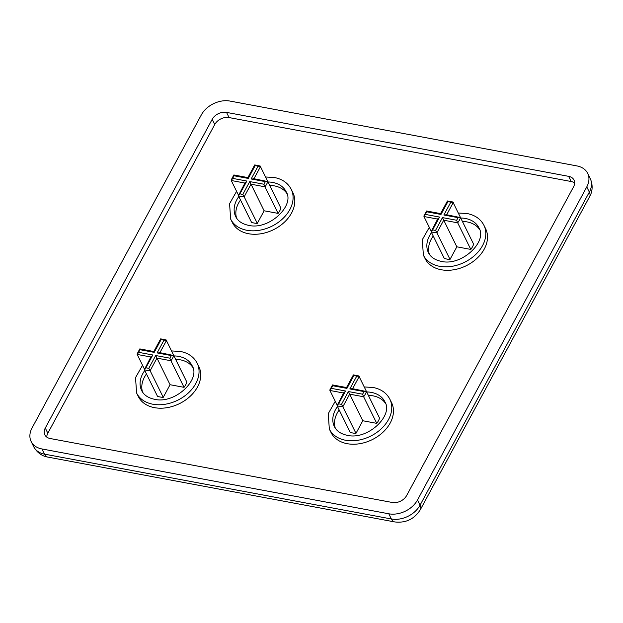 <?xml version="1.0" encoding="UTF-8"?>
<svg xmlns="http://www.w3.org/2000/svg" width="623" height="623" viewBox="0 0 623 623"><rect width="100%" height="100%" fill="white"/><g stroke="black" fill="none" stroke-linecap="round" stroke-linejoin="round"><path stroke-width="0.93" d="M440.749 213.915L440.983 214.46L426.833 211.812A18.285 13.332 -26.3 0 0 425.416 214.421L439.573 217.069L432.666 229.84L431.116 231.748L444.238 258.335A19.975 14.563 -26.3 0 0 450.016 259.417L456.838 246.809L470.809 249.418A19.975 14.563 -26.3 0 0 473.628 244.2L460.506 217.614L445.904 214.6M438.008 218.377L431.116 231.748A19.975 14.563 153.7 0 0 433.881 232.511A19.975 14.563 153.7 0 0 436.894 232.831L450.016 259.417M346.707 387.856L346.933 388.394L332.783 385.746A18.285 13.332 -26.3 0 0 331.374 388.363L345.524 391.003L338.616 403.774L337.066 405.682L350.188 432.276A19.975 14.563 -26.3 0 0 355.967 433.359L362.788 420.743L376.759 423.36A19.975 14.563 -26.3 0 0 379.578 418.142L366.456 391.548L351.855 388.542M343.966 392.319L337.066 405.682A19.975 14.563 153.7 0 0 339.831 406.445A19.975 14.563 153.7 0 0 342.845 406.764L355.967 433.359M153.99 351.831L154.216 352.369L140.066 349.721A18.285 13.332 -26.3 0 0 138.656 352.338L152.806 354.978L145.899 367.749L144.349 369.657L157.471 396.251A19.975 14.563 -26.3 0 0 163.249 397.334L170.071 384.718L184.042 387.335A19.975 14.563 -26.3 0 0 186.861 382.117L173.739 355.523L159.138 352.517M151.249 356.294L144.349 369.657A19.975 14.563 153.7 0 0 147.121 370.42A19.975 14.563 153.7 0 0 150.127 370.74L163.249 397.334M248.04 177.89L248.266 178.435L234.116 175.787A18.285 13.332 -26.3 0 0 232.706 178.396L246.856 181.044L239.948 193.815L238.399 195.723L251.521 222.31A19.975 14.563 -26.3 0 0 257.299 223.392L264.121 210.784L278.092 213.393A19.975 14.563 -26.3 0 0 280.911 208.175L267.789 181.589L253.187 178.575M245.298 182.352L238.399 195.723A19.975 14.563 153.7 0 0 241.163 196.486A19.975 14.563 153.7 0 0 244.177 196.806L257.299 223.392M286.876 193.473A28.128 20.504 -26.3 0 0 274.393 185.888A28.128 20.504 -26.3 0 0 270.047 185.436M240.517 200.014A28.128 20.504 -26.3 0 0 236.662 218.252M248.53 233.726A33.751 24.601 -26.3 0 0 284.111 222.458A33.751 24.601 -26.3 0 0 292.903 192.694L291.198 189.244A33.751 24.601 153.7 0 1 282.414 219A33.751 24.601 153.7 0 1 246.825 230.269A33.751 24.601 153.7 0 1 230.666 219.117L232.371 222.567A33.751 24.601 -26.3 0 0 248.53 233.726M192.826 367.414A28.128 20.504 -26.3 0 0 180.343 359.829A28.128 20.504 -26.3 0 0 176.005 359.378M146.467 373.956A28.128 20.504 -26.3 0 0 142.612 392.194M154.481 407.66A33.751 24.601 -26.3 0 0 190.07 396.392A33.751 24.601 -26.3 0 0 198.854 366.636L197.156 363.178A33.751 24.601 153.7 0 1 188.364 392.942A33.751 24.601 153.7 0 1 152.775 404.21A33.751 24.601 153.7 0 1 136.616 393.058L138.322 396.508A33.751 24.601 -26.3 0 0 154.481 407.66M385.544 403.439A28.128 20.504 -26.3 0 0 373.06 395.854A28.128 20.504 -26.3 0 0 368.715 395.403M339.185 409.981A28.128 20.504 -26.3 0 0 335.33 428.219M347.198 443.685A33.751 24.601 -26.3 0 0 382.779 432.417A33.751 24.601 -26.3 0 0 391.571 402.66L389.866 399.203A33.751 24.601 153.7 0 1 381.081 428.967A33.751 24.601 153.7 0 1 345.492 440.235A33.751 24.601 153.7 0 1 329.333 429.083L331.039 432.533A33.751 24.601 -26.3 0 0 347.198 443.685M479.585 229.498A28.128 20.504 -26.3 0 0 467.11 221.913A28.128 20.504 -26.3 0 0 462.764 221.461M433.234 236.039A28.128 20.504 -26.3 0 0 429.379 254.277M441.248 269.751A33.751 24.601 -26.3 0 0 476.829 258.483A33.751 24.601 -26.3 0 0 485.621 228.719L483.915 225.269A33.751 24.601 153.7 0 1 475.123 255.025A33.751 24.601 153.7 0 1 439.542 266.294A33.751 24.601 153.7 0 1 423.383 255.142L425.088 258.592A33.751 24.601 -26.3 0 0 441.248 269.751M574.64 182.967A11.253 8.2 -26.3 0 0 571.182 181.519L229.108 117.576A11.253 8.2 -26.3 0 0 214.771 124.468L47.831 433.211A11.253 8.2 -26.3 0 0 46.748 437.081M41.92 448.949L388.814 513.796A22.498 16.4 -26.3 0 0 417.488 500.004L586.773 186.916A22.498 16.4 -26.3 0 0 587.684 173.35A22.498 16.4 -26.3 0 0 576.906 165.92L230.019 101.074A22.498 16.4 -26.3 0 0 201.346 114.866L32.053 427.954A22.498 16.4 -26.3 0 0 31.15 441.512A22.498 16.4 -26.3 0 0 41.92 448.949L44.482 454.128L391.369 518.975L388.814 513.796M214.771 124.468L212.209 119.289L45.277 428.032A11.253 8.2 153.7 0 0 44.825 434.815A11.253 8.2 153.7 0 0 50.214 438.53L392.28 502.473A11.253 8.2 153.7 0 0 406.617 495.581L573.557 186.838A11.253 8.2 153.7 0 0 574.009 180.055A11.253 8.2 153.7 0 0 568.62 176.34L226.554 112.397L229.108 117.576M212.209 119.289A11.253 8.2 153.7 0 1 226.554 112.397M425.416 214.421L423.959 216.524L423.952 215.877L426.584 210.987L440.593 213.611L447.431 200.964L452.866 202L466.284 229.326M437.634 219.078L423.959 216.524L431.147 231.086M432.666 229.84A18.285 13.332 -26.3 0 0 434.075 230.167A18.285 13.332 -26.3 0 0 435.555 230.378L442.462 217.606L456.838 246.809M435.555 230.378L436.894 232.831L443.708 220.215L457.687 222.832L456.612 220.254A18.285 13.332 -26.3 0 0 458.022 217.645L460.506 217.614A19.975 14.563 153.7 0 1 457.687 222.832L470.809 249.418M331.374 388.363L329.91 390.465L329.91 389.819L332.526 384.928L346.544 387.545L353.381 374.898L358.817 375.934L372.235 403.26M343.584 393.02L329.91 390.465L337.098 405.02M338.616 403.774A18.285 13.332 -26.3 0 0 340.026 404.109A18.285 13.332 -26.3 0 0 341.505 404.319L348.413 391.548L362.788 420.743M341.505 404.319L342.845 406.764L349.667 394.157L363.637 396.765L362.563 394.188A18.285 13.332 -26.3 0 0 363.972 391.579L366.456 391.548A19.975 14.563 153.7 0 1 363.637 396.765L376.759 423.36M138.656 352.338L137.192 354.44L137.192 353.794L139.809 348.903L153.826 351.52L160.672 338.873L166.1 339.909L179.525 367.235M150.867 356.995L137.192 354.44L144.38 368.995M145.899 367.749A18.285 13.332 -26.3 0 0 147.316 368.084A18.285 13.332 -26.3 0 0 148.788 368.294L155.695 355.523L170.071 384.718M148.788 368.294L150.127 370.74L156.949 358.132L170.92 360.74L169.845 358.163A18.285 13.332 -26.3 0 0 171.255 355.554L173.739 355.523A19.975 14.563 153.7 0 1 170.92 360.74L184.042 387.335M232.706 178.396L231.242 180.499L231.242 179.852L233.866 174.962L247.876 177.586L254.714 164.939L260.149 165.975L273.567 193.301M244.917 183.053L231.242 180.499L238.43 195.061M239.948 193.815A18.285 13.332 -26.3 0 0 241.358 194.142A18.285 13.332 -26.3 0 0 242.838 194.353L249.745 181.581L264.121 210.784M242.838 194.353L244.177 196.806L250.999 184.19L264.97 186.807L263.895 184.229A18.285 13.332 -26.3 0 0 265.305 181.62L267.789 181.589A19.975 14.563 153.7 0 1 264.97 186.807L278.092 213.393M234.116 175.787L234.061 175.281M254.854 165.282L255.173 165.656L248.266 178.435M246.856 181.044L245.213 183.107M253.958 178.715L260.632 166.364L258.062 166.201A18.285 13.332 -26.3 0 0 255.173 165.656M253.818 178.972L251.155 178.972L258.062 166.201M140.066 349.721L140.019 349.223M160.804 339.224L161.123 339.597L154.216 352.369M152.806 354.978L151.163 357.049M159.909 352.657L166.59 340.298L164.013 340.135A18.285 13.332 -26.3 0 0 161.123 339.597M159.768 352.914L157.105 352.914L164.013 340.135M332.783 385.746L332.729 385.248M353.521 375.248L353.841 375.622L346.933 388.394M345.524 391.003L343.88 393.074M352.626 388.682L359.307 376.323L356.73 376.16A18.285 13.332 -26.3 0 0 353.841 375.622M352.486 388.939L349.822 388.939L356.73 376.16M426.833 211.812L426.778 211.306M447.571 201.307L447.89 201.681L440.983 214.46M439.573 217.069L437.93 219.132M446.668 214.74L453.349 202.389L450.779 202.226A18.285 13.332 -26.3 0 0 447.89 201.681M446.535 214.997L443.872 214.997L450.779 202.226M238.811 196.564A28.128 20.504 -26.3 0 0 235.712 216.625C237.939 221.103 242.207 224 248.522 225.331C269.027 230.487 295.154 205.38 286.159 191.728A28.128 20.504 -26.3 0 0 272.687 182.438A28.128 20.504 -26.3 0 0 268.349 181.986M431.529 232.589A28.128 20.504 -26.3 0 0 428.429 252.65C430.657 257.128 434.924 260.025 441.232 261.356C461.744 266.512 487.864 241.405 478.877 227.753A28.128 20.504 -26.3 0 0 465.404 218.463A28.128 20.504 -26.3 0 0 461.059 218.011M337.479 406.523A28.128 20.504 -26.3 0 0 334.38 426.591C336.607 431.069 340.874 433.966 347.19 435.298C367.695 440.453 393.822 415.346 384.827 401.695A28.128 20.504 -26.3 0 0 371.355 392.397A28.128 20.504 -26.3 0 0 367.017 391.945M144.762 370.498A28.128 20.504 -26.3 0 0 141.662 390.566C143.89 395.044 148.157 397.941 154.473 399.273C174.977 404.428 201.104 379.321 192.11 365.67A28.128 20.504 -26.3 0 0 178.645 356.372A28.128 20.504 -26.3 0 0 174.3 355.92M417.488 500.004L420.042 505.183L589.335 192.094L586.773 186.916M33.704 446.691A22.498 16.4 -26.3 0 0 44.482 454.128A14.064 6.9 -79.4 0 0 47.776 457.08C44.778 456.667 38.073 454.611 33.704 446.691L31.15 441.512M589.335 192.094A22.498 16.4 -26.3 0 0 590.238 178.536C593.953 187.04 591.305 193.815 589.662 196.533A14.064 6.713 -151.6 0 0 589.335 192.094M391.369 518.975A22.498 16.4 -26.3 0 0 420.042 505.183A14.064 6.713 -151.6 0 1 420.369 509.622C414.381 519.13 405.807 523.234 394.663 521.926A14.064 6.9 -79.4 0 1 391.369 518.975M45.277 428.032L47.831 433.211M571.182 181.519L568.62 176.34M442.462 217.606L456.612 220.254M458.022 217.645L443.872 214.997M348.413 391.548L362.563 394.188M363.972 391.579L349.822 388.939M155.695 355.523L169.845 358.163M171.255 355.554L157.105 352.914M249.745 181.581L263.895 184.229M265.305 181.62L251.155 178.972M291.198 189.244C287.927 182.983 282.32 179.074 274.385 177.5L265.896 177.018M483.915 225.269C480.645 219.008 475.038 215.099 467.102 213.525L458.606 213.043M389.866 399.203C386.595 392.949 380.988 389.032 373.052 387.459L364.564 386.976M197.156 363.178C193.878 356.924 188.271 353.007 180.335 351.434L171.847 350.951M587.684 173.35L590.238 178.536M589.662 196.533L420.369 509.622M394.663 521.926L47.776 457.08M142.542 365.273L135.518 377.655L136.616 393.058M335.26 401.298L328.235 413.68L329.333 429.083M429.302 227.356L422.285 239.738L423.383 255.142M236.584 191.331L229.568 203.713L230.666 219.117"/></g></svg>
